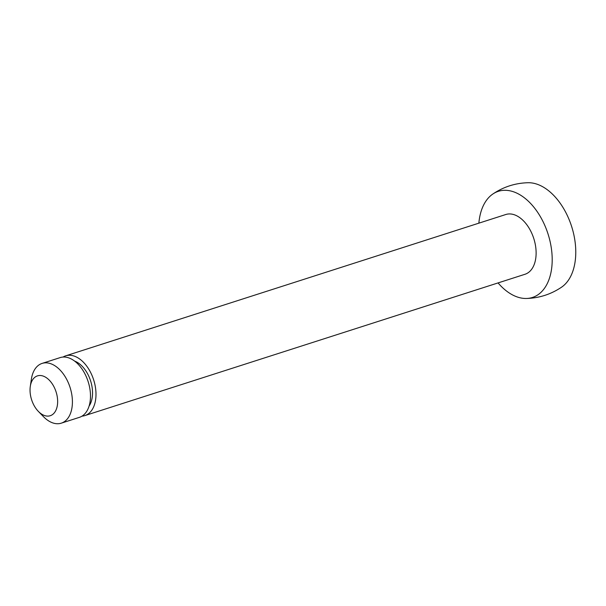 <?xml version="1.0" encoding="UTF-8"?>
<svg xmlns="http://www.w3.org/2000/svg" width="606" height="606" viewBox="0 0 606 606"><rect width="100%" height="100%" fill="white"/><g stroke="black" fill="none" stroke-linecap="round" stroke-linejoin="round"><path stroke-width="0.91" d="M82.015 416.14A31.383 19.278 -107.8 0 0 84.87 415.595L525.001 274.268A31.383 19.278 -107.8 0 0 535.219 244.089A31.383 19.278 -107.8 0 0 513.1 214.395A31.383 19.278 -107.8 0 0 505.813 214.509L65.683 355.836A31.383 19.278 -107.8 0 0 63.039 357.055M84.87 415.595A31.383 19.278 -107.8 0 0 95.089 385.416A31.383 19.278 -107.8 0 0 72.97 355.722A31.383 19.278 -107.8 0 0 65.683 355.836M89.097 406.05A26.156 16.067 -107.8 0 0 90.574 380.803A26.156 16.067 -107.8 0 0 74.674 361.131M38.329 411.368L43.435 416.625A31.383 19.278 -107.8 0 0 54.01 423.276A31.383 19.278 -107.8 0 0 61.297 423.162L79.371 417.36A31.383 19.278 -107.8 0 0 89.582 387.181A31.383 19.278 -107.8 0 0 67.471 357.487A31.383 19.278 -107.8 0 0 60.183 357.601L42.109 363.403A31.383 19.278 -107.8 0 0 31.391 379.114L30.3 386.363A20.922 12.855 -107.8 0 0 38.329 411.368A20.922 12.855 -107.8 0 0 45.382 415.799A20.922 12.855 -107.8 0 0 57.562 399.346A20.922 12.855 -107.8 0 0 42.306 375.811A20.922 12.855 -107.8 0 0 30.3 386.363M61.297 423.162A31.383 19.278 -107.8 0 0 71.508 392.983A31.383 19.278 -107.8 0 0 49.397 363.297A31.383 19.278 -107.8 0 0 42.109 363.403M498.064 282.919A55.744 34.239 -107.8 0 0 519.509 297.652A55.744 34.239 -107.8 0 0 526.288 298.478A55.744 34.239 -107.8 0 0 551.422 248.763A55.744 34.239 -107.8 0 0 511.312 191.125A55.744 34.239 -107.8 0 0 492.761 194.079A55.744 34.239 -107.8 0 0 478.869 223.16M526.288 298.478C539.173 298.129 550.952 294.349 561.633 287.13A55.744 34.239 -107.8 0 0 573.049 231.394A55.744 34.239 -107.8 0 0 534.886 183.55A55.744 34.239 -107.8 0 0 528.106 182.724C515.221 183.073 503.442 186.853 492.761 194.079"/></g></svg>
